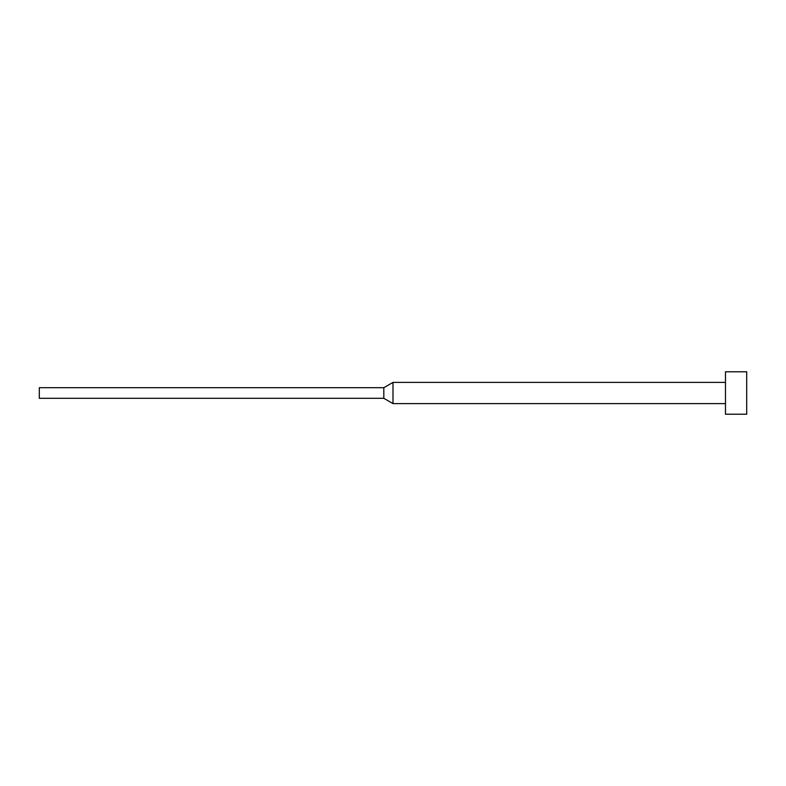<?xml version="1.0" encoding="UTF-8"?>
<svg xmlns="http://www.w3.org/2000/svg" width="786" height="786" viewBox="0 0 786 786"><rect width="100%" height="100%" fill="white"/><g stroke="black" fill="none" stroke-linecap="round" stroke-linejoin="round"><path stroke-width="1.18" d="M725.478 393L725.478 414.222L746.7 414.222L746.7 371.778L725.478 371.778L725.478 393M383.814 387.695L383.814 398.305L39.3 398.305L39.3 387.695L383.814 387.695L393 382.389L393 403.611L725.478 403.611M383.814 398.305L393 403.611M393 382.389L725.478 382.389"/></g></svg>
